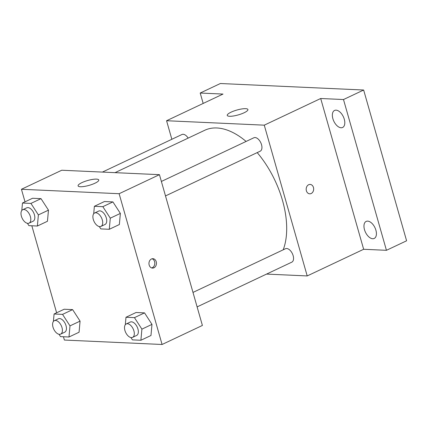 <?xml version="1.0" encoding="UTF-8"?>
<svg xmlns="http://www.w3.org/2000/svg" width="428" height="428" viewBox="0 0 428 428"><rect width="100%" height="100%" fill="white"/><g stroke="black" fill="none" stroke-linecap="round" stroke-linejoin="round"><path stroke-width="0.64" d="M203.172 103.437L200.208 93.037L220.361 83.514L363.65 90.019L406.6 240.793L386.441 250.31L363.65 249.278L307.208 275.937L266.553 274.091M200.208 93.037L223.004 94.069L166.567 120.728L264.263 125.163L320.7 98.504L343.497 99.537L363.65 90.019M231.072 112.179A10.754 2.531 164.1 0 1 241.74 108.958A10.754 2.531 164.1 0 1 247.924 109.525A10.754 2.531 164.1 0 1 238.278 114.902A10.754 2.531 164.1 0 1 227.241 115.421A10.754 2.531 164.1 0 1 231.072 112.179M343.497 99.537L386.441 250.31M341.089 127.763A9.421 5.264 64.7 0 1 333.294 119.963A9.421 5.264 64.7 0 1 334.557 110.445A9.421 5.264 64.7 0 1 336.071 110.157A9.421 5.264 64.7 0 1 343.866 117.957A9.421 5.264 64.7 0 1 342.603 127.48A9.421 5.264 64.7 0 1 341.089 127.763M372.697 238.733A9.421 5.264 64.7 0 1 364.902 230.933A9.421 5.264 64.7 0 1 366.17 221.41A9.421 5.264 64.7 0 1 367.684 221.126A9.421 5.264 64.7 0 1 375.479 228.921A9.421 5.264 64.7 0 1 374.211 238.444A9.421 5.264 64.7 0 1 372.697 238.733M320.7 98.504L363.65 249.278M283.197 249.818A75.269 42.067 -115.3 0 0 257.201 152.603M246.1 141.438A75.269 42.067 -115.3 0 0 204.739 130.273L115.014 172.655M264.263 125.163L307.208 275.937M171.847 139.282L166.567 120.728M165.502 195.922L260.203 151.186A7.42 4.146 -115.3 0 0 260.786 142.706A7.42 4.146 -115.3 0 0 253.863 137.773L161.383 181.456M197.11 306.892L291.816 262.155A7.42 4.146 -115.3 0 0 292.394 253.676A7.42 4.146 -115.3 0 0 285.476 248.738L192.991 292.426M102.41 172.083L181.959 134.504A7.42 4.146 64.7 0 1 188.149 138.11M310.134 184.425A4.703 3.74 -87.4 0 1 313.446 187.459A4.703 3.74 -87.4 0 1 309.712 193.825A4.703 3.74 -87.4 0 1 306.186 188.957A4.703 3.74 -87.4 0 1 310.134 184.425A4.703 3.74 -87.4 0 1 313.451 187.459A4.703 3.74 -87.4 0 1 309.706 193.825M25.011 201.829L21.437 189.278L61.75 170.237L159.446 174.672L202.396 325.446L162.084 344.487L64.387 340.051L63.446 336.745M93.7 213.759L94.379 206.291L104.459 201.529L112.917 201.914L120.37 213.417L119.359 224.529L120.37 213.417L110.29 218.173L109.279 229.29L100.821 228.905L99.312 226.573M53.404 321.465L54.083 313.997L64.163 309.235L72.621 309.621L80.073 321.118L79.068 332.235L80.073 321.118L69.994 325.879L68.988 336.997L60.525 336.611L59.016 334.279M21.437 189.278L119.134 193.713L162.084 344.487M56.624 312.798L31.833 225.775M125.313 324.729L125.987 317.26L136.067 312.499L144.53 312.884L151.977 324.381L150.972 335.499L151.977 324.381L141.903 329.143L140.892 340.26L132.429 339.875L130.92 337.542M21.796 210.496L22.475 203.027L32.549 198.266L41.013 198.651L48.466 210.148L47.455 221.265L48.466 210.148L38.386 214.91L37.375 226.027L28.917 225.642L27.403 223.309M119.134 193.713L159.446 174.672M81.914 182.633A10.754 2.531 164.1 0 1 92.582 179.412A10.754 2.531 164.1 0 1 98.766 179.979A10.754 2.531 164.1 0 1 89.12 185.361A10.754 2.531 164.1 0 1 78.089 185.875A10.754 2.531 164.1 0 1 81.914 182.633M156.231 261.722A4.703 3.74 -87.4 0 1 152.491 268.089A4.703 3.74 -87.4 0 1 148.965 263.22A4.703 3.74 -87.4 0 1 152.919 258.689A4.703 3.74 -87.4 0 1 156.231 261.722M152.09 258.763A4.703 3.74 -87.4 0 1 154.588 261.647A4.703 3.74 -87.4 0 1 151.673 267.933M22.475 203.027L30.934 203.412L38.386 214.91M29.061 223.138L33.095 221.233A7.42 4.146 -115.3 0 0 33.673 212.753A7.42 4.146 -115.3 0 0 26.755 207.821L22.727 209.72A7.42 4.146 -115.3 0 0 21.4 216.226A7.42 4.146 -115.3 0 0 29.061 223.138A7.42 4.146 -115.3 0 0 29.644 214.658A7.42 4.146 -115.3 0 0 22.727 209.72M37.375 226.027L47.455 221.265M32.549 198.266L41.013 198.651L48.466 210.148M30.934 203.412L41.013 198.651M94.379 206.291L102.838 206.676L110.29 218.173M100.965 226.401L104.999 224.502A7.42 4.146 -115.3 0 0 105.577 216.022A7.42 4.146 -115.3 0 0 98.659 211.084L94.631 212.989A7.42 4.146 -115.3 0 0 93.304 219.489A7.42 4.146 -115.3 0 0 100.965 226.401A7.42 4.146 -115.3 0 0 101.548 217.922A7.42 4.146 -115.3 0 0 94.631 212.989M109.279 229.29L119.359 224.529M104.459 201.529L112.917 201.914L120.37 213.417M102.838 206.676L112.917 201.914M54.083 313.997L62.547 314.382L69.994 325.879M60.674 334.108L64.703 332.203A7.42 4.146 -115.3 0 0 65.286 323.723A7.42 4.146 -115.3 0 0 58.368 318.785L54.335 320.69A7.42 4.146 -115.3 0 0 53.008 327.195A7.42 4.146 -115.3 0 0 60.674 334.108A7.42 4.146 -115.3 0 0 61.252 325.628A7.42 4.146 -115.3 0 0 54.335 320.69M68.988 336.997L79.068 332.235M64.163 309.235L72.621 309.621L80.073 321.118M62.547 314.382L72.621 309.621M125.987 317.26L134.451 317.646L141.903 329.143M132.578 337.371L136.607 335.466A7.42 4.146 -115.3 0 0 137.19 326.987A7.42 4.146 -115.3 0 0 130.273 322.049L126.239 323.953A7.42 4.146 -115.3 0 0 124.917 330.459A7.42 4.146 -115.3 0 0 132.578 337.371A7.42 4.146 -115.3 0 0 133.156 328.891A7.42 4.146 -115.3 0 0 126.239 323.953M140.892 340.26L150.972 335.499M136.067 312.499L144.53 312.884L151.977 324.381M134.451 317.646L144.53 312.884"/></g></svg>
